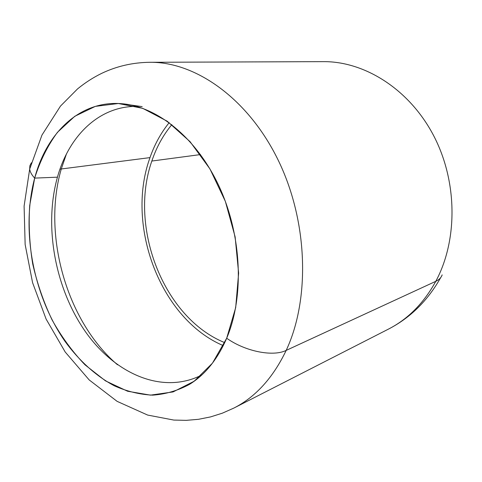 <?xml version="1.0" encoding="UTF-8"?>
<svg xmlns="http://www.w3.org/2000/svg" width="482" height="482" viewBox="0 0 482 482"><rect width="100%" height="100%" fill="white"/><g stroke="black" fill="none" stroke-linecap="round" stroke-linejoin="round"><path stroke-width="0.72" d="M286.188 350.396C310.474 298.605 307.908 220.382 277.74 159.247C247.585 98.027 195.306 61.768 149.938 62.292C195.306 61.768 247.585 98.027 277.74 159.247C307.908 220.382 310.474 298.605 286.188 350.396L435.782 281.331L286.188 350.396C273.089 356.963 245.356 351.511 226.685 338.231L235.68 307.649L238.626 273.143L235.138 236.909L225.353 201.368L209.947 168.929L190.071 141.672L167.146 121.169L142.738 108.348L118.361 103.503L95.34 106.377L74.764 116.295L57.46 132.309C47.694 145.588 40.096 160.861 34.668 178.111C31.746 174.966 30.083 171.966 29.679 169.104L29.866 165.754L31.366 162.802L29.866 165.754L29.679 169.104C30.083 171.966 31.746 174.966 34.668 178.111L29.697 205.573C28.486 224.817 29.492 244.272 32.722 263.949C37.168 283.434 43.597 302.051 52.02 319.795C61.467 336.743 72.481 351.776 85.055 364.874L105.486 380.87L127.591 391.239L150.474 395.138L173.068 391.926L194.168 381.244L212.466 363.151L226.685 338.231C245.356 351.511 273.089 356.963 286.188 350.396C273.041 377.798 255.587 397.029 233.824 408.091C255.587 397.029 273.041 377.798 286.188 350.396M323.428 61.642C364.446 61.304 408.947 88.953 433.276 134.942C457.587 180.883 458.021 240.042 435.782 281.331C423.756 303.202 407.935 319.15 388.329 329.176C407.935 319.15 423.756 303.202 435.782 281.331C458.021 240.042 457.587 180.883 433.276 134.942C408.947 88.953 364.446 61.304 323.428 61.642L149.938 62.292C132.821 62.485 116.728 66.173 101.666 73.366C93.134 77.542 85.097 82.723 77.548 88.905L60.473 106.1L41.946 135.111L29.679 169.104L24.1 206.085L25.142 244.513L32.595 282.723L46.109 319.084L65.191 351.999L89.164 379.912L117.102 401.349L147.643 415.068L173.809 420.069L186.191 420.358L198.457 419.31L210.532 416.918L222.341 413.182L233.824 408.091L388.329 329.176C410.26 317.891 427.733 300.678 440.735 277.53M442.151 274.873C441.199 277.632 439.078 279.783 435.782 281.331C439.078 279.783 441.199 277.632 442.151 274.873M66.402 154.083L61.286 168.977L149.986 157.614L61.286 168.977C42.067 234.716 66.63 321.548 117.512 364.784C66.63 321.548 42.067 234.716 61.286 168.977L66.402 154.083M136.569 106.389C98.792 106.112 68.812 136.201 57.442 177.177C43.85 225.811 54.846 286.904 84.392 330.188C113.854 373.285 161.886 395.288 201.741 375.02C161.886 395.288 113.854 373.285 84.392 330.188C54.846 286.904 43.85 225.811 57.442 177.177C68.812 136.201 98.792 106.112 136.569 106.389M59.973 169.206L61.286 168.977L59.973 169.206M34.668 178.111L57.442 177.177L34.668 178.111C20.774 230.269 33.246 295.821 65.184 341.605C79.205 360.753 95.966 375.996 114.409 385.859C126.941 391.408 139.672 394.505 152.601 395.15C165.459 394.282 177.798 390.667 189.613 384.305C205.205 374.616 217.563 359.259 226.685 338.231C244.338 296.695 241.904 235.71 219.304 186.787C196.68 137.822 157.228 106.371 121.542 103.69C79.855 100.238 46.561 132.936 34.668 178.111M169.194 122.639C160.62 133.261 154.029 145.462 149.426 159.253C125.772 226.859 160.874 319.241 223.293 345.63C160.874 319.241 125.772 226.859 149.426 159.253C154.029 145.462 160.62 133.261 169.194 122.639M151.836 161.042C156.469 147.245 163.139 135.111 171.845 124.633C163.139 135.111 156.469 147.245 151.836 161.042L200.506 154.571L151.836 161.042C128.543 227.136 163.44 317.813 224.733 342.642C163.44 317.813 128.543 227.136 151.836 161.042M142.184 106.63L121.542 103.69M189.613 384.305L197.343 378.816"/></g></svg>
